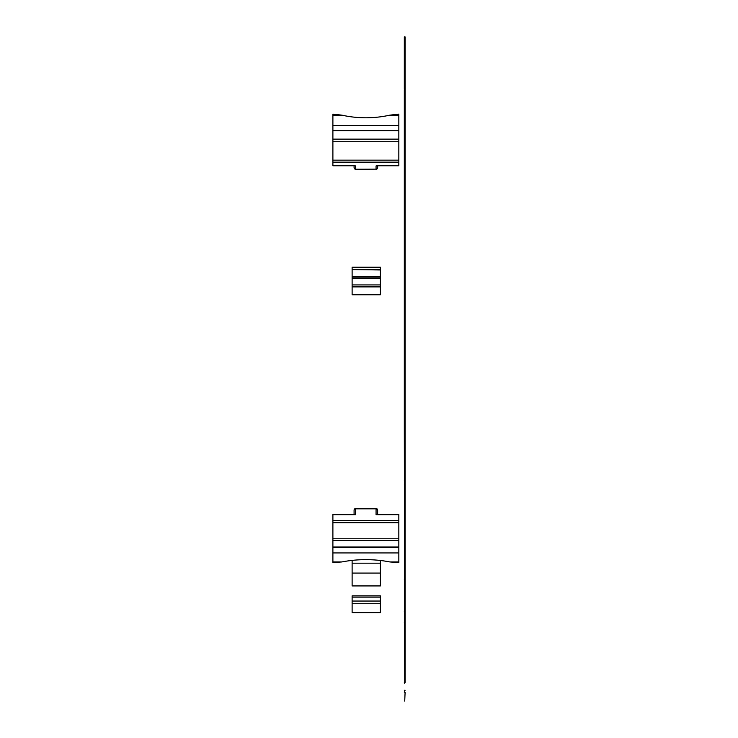 <?xml version="1.0" encoding="UTF-8"?>
<svg xmlns="http://www.w3.org/2000/svg" width="738" height="738" viewBox="0 0 738 738"><rect width="100%" height="100%" fill="white"/><g stroke="black" fill="none" stroke-linecap="round" stroke-linejoin="round"><path stroke-width="1.11" d="M377.081 165.653L398.834 165.755L398.834 162.166L332.893 162.166L332.893 139.131L398.834 139.131L398.834 114.122L389.83 115.156A104.012 97.739 -0 0 1 341.888 115.156L332.893 115.156L332.893 114.215M398.834 130.783L332.893 130.783L332.893 115.156M398.834 162.166L398.834 139.371M354.637 165.653L332.893 165.755L332.893 162.166M332.893 130.783L332.893 139.131M376.066 165.939L376.066 169.242A1.568 1.568 0 0 0 377.635 167.674L377.635 165.755L377.635 167.674A1.568 1.476 180 0 1 376.066 169.15L355.651 169.242L354.083 167.674A1.568 1.568 0 0 0 355.642 169.242M354.083 165.755L354.083 167.674L354.083 165.755M341.888 115.156L332.893 114.122M332.893 515.059L332.893 520.53L398.834 520.53L398.834 540.465L332.893 540.465L332.893 562.328M332.893 547.024L398.834 547.024L398.834 562.605L389.83 561.941A104.012 85.202 180 0 0 341.888 561.941L336.03 562.328M332.893 520.53L332.893 539.755M377.026 514.386L398.834 514.386L398.834 520.53M398.834 547.024L398.834 540.465M354.083 514.386L354.083 510.106A1.568 1.282 0 0 1 355.651 508.823L376.066 508.823L377.635 510.106A1.568 1.568 0 0 0 376.066 508.537L376.066 514.672L398.834 514.672M354.692 514.386L355.651 514.672L355.651 508.537L376.066 508.537M377.635 514.386L377.635 510.106L377.635 514.386M395.688 562.328L394.729 562.605M376.97 514.386L376.066 514.672L376.066 509.211M380.384 603.73L380.384 612.623L352.118 612.623L352.118 603.73L380.384 603.73L380.384 595.87L352.118 595.87L352.118 603.73M352.118 286.897L380.384 286.897L380.384 294.757L352.118 294.757L352.118 276.602L380.384 276.602L380.384 267.221L352.118 267.221L352.118 269.573L380.384 269.573M380.384 276.602L380.384 284.933L352.118 284.933M380.384 269.97L352.118 269.573M352.118 276.602L352.118 269.97M352.118 267.221L380.384 267.221M380.384 286.897L380.384 284.933M352.118 277.839L380.384 277.839M352.118 585.935L380.384 585.935L352.118 585.935L352.118 573.085L380.384 573.085L380.384 585.935M380.384 560.483L380.384 573.085M352.118 560.391L352.118 573.085M404.323 415.429L405.107 415.429L404.323 415.411L405.107 415.411L405.107 396.961L404.323 396.989L404.323 430.909L405.107 430.909L405.107 682.29M405.107 415.429L405.107 430.909L404.323 430.909L404.719 683.296M404.323 89.077L404.323 36.9L405.107 36.9L405.107 263.014L404.323 263.014L404.323 396.989M404.323 364.185L405.107 364.185L405.107 263.014M405.107 364.185L405.107 381.159L404.323 381.159M405.107 396.961L405.107 381.159M404.323 263.014L404.323 226.981L405.107 226.981M404.323 89.75L404.323 226.981M405.107 480.235L404.323 480.244M405.107 682.438L404.323 682.438M404.323 692.226L405.107 692.226L404.719 701.1M404.323 60.258L405.107 60.193M404.323 79.925L405.107 79.925M404.323 96.152L405.107 96.152M405.107 308.161L404.323 308.161M404.323 365.762L405.107 365.762M398.834 125.488L332.893 125.488M398.834 130.515L332.893 130.515M398.834 141.714L332.893 141.714M398.834 160.155L332.893 160.155M355.651 165.939L355.651 169.15M355.651 169.242L376.066 169.15M398.834 115.156L389.83 115.156M332.893 552.937L398.834 552.937M332.893 547.467L398.834 547.467M332.893 538.786L398.834 538.786M332.893 522.716L398.834 522.716M332.893 514.672L355.651 514.672L355.651 509.211M389.83 561.941L398.834 561.941M332.893 561.941L341.888 561.941M352.118 601.046L380.384 601.046M352.118 278.604L380.384 278.604M352.118 563.186L380.384 563.186M404.323 579.69L405.107 583.038M404.323 484.128L405.107 484.128M404.323 432.486L405.107 432.486M404.323 611.433L405.107 611.433M404.323 622.374L405.107 622.374M404.323 690.279L405.107 690.279M404.719 690.279L404.719 692.226M404.719 36.9L405.107 38.69M404.323 48.542L405.107 48.542M404.719 48.542L404.719 60.193M404.323 77.379L405.107 77.379M404.323 86.807L404.719 77.379M404.323 218.282L405.107 218.282M405.107 233.863L404.323 233.863M405.107 236.501L404.323 236.501M405.107 271.021L404.323 271.021M405.107 316.012L404.323 316.012M404.323 367.33L405.107 367.33M404.323 378.649L405.107 378.649M404.323 379.397L405.107 379.397M405.107 383.769L404.323 383.769M404.323 415.254L405.107 415.254M404.323 417.274L405.107 417.274M404.323 418.022L405.107 418.022M404.323 429.341L405.107 429.341M355.116 165.755L332.893 165.755M398.834 165.755L376.601 165.755M355.651 508.537A1.568 1.568 0 0 0 354.083 510.106M332.893 514.386L354.757 514.386M332.893 562.605L336.998 562.605M352.118 597.125L380.384 597.125"/></g></svg>
